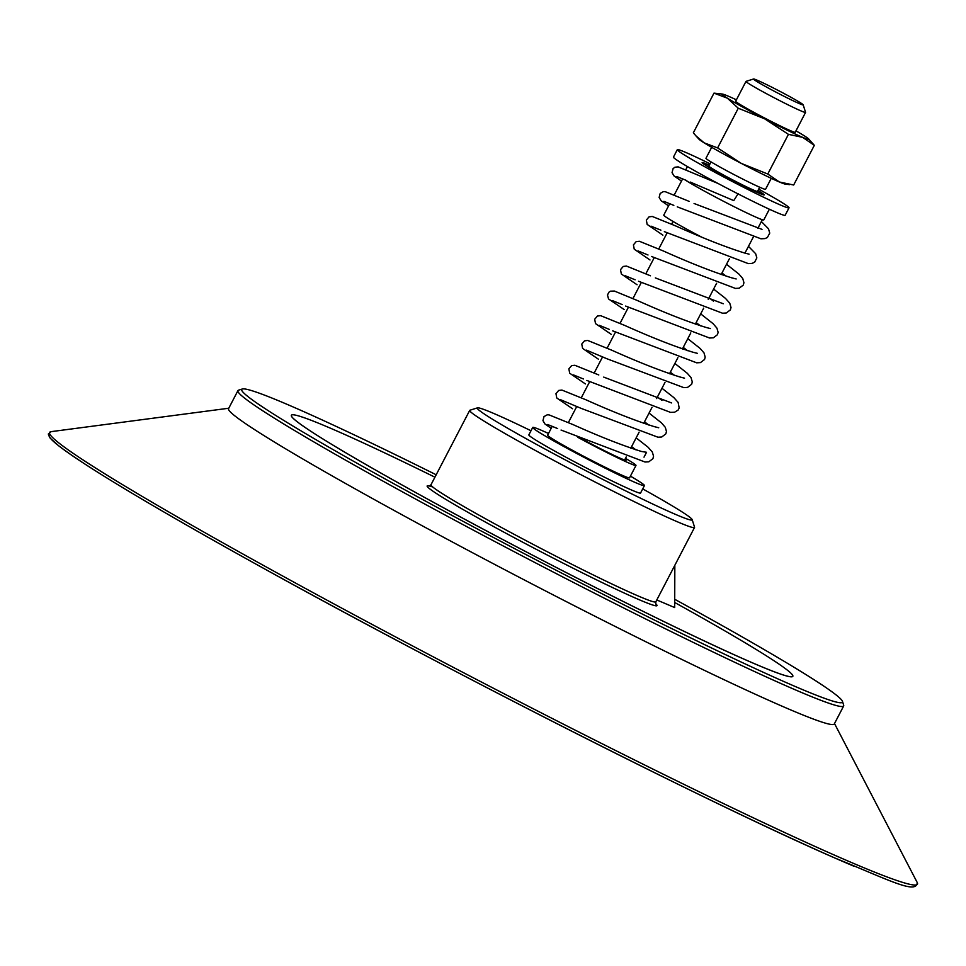 <?xml version="1.0" encoding="UTF-8"?>
<svg xmlns="http://www.w3.org/2000/svg" width="966" height="966" viewBox="0 0 966 966"><rect width="100%" height="100%" fill="white"/><g stroke="black" fill="none" stroke-linecap="round" stroke-linejoin="round"><path stroke-width="1.45" d="M656.783 599.958L674.691 607.566L674.836 565.303M736.394 99.824A48.976 2.198 27.5 0 0 728.219 96.141A48.976 2.198 27.5 0 0 722.447 94.064A48.976 2.198 27.5 0 0 727.41 98.206A48.976 2.198 27.5 0 0 764.637 118.818A48.976 2.198 27.5 0 0 802.674 137.365A48.976 2.198 27.5 0 0 808.687 138.959A48.976 2.198 27.5 0 0 803.471 135.3A48.976 2.198 27.5 0 0 795.972 130.845M753.577 78.995L746.042 81.361A33.581 1.509 27.5 0 0 745.981 81.41L735.657 101.249A33.581 1.509 27.5 0 0 750.075 110.233A33.581 1.509 27.5 0 0 795.235 132.257L805.559 112.418A33.581 1.509 27.5 0 0 805.559 112.346L803.181 104.811A27.99 1.256 -152.5 0 1 777.775 93.074A27.99 1.256 -152.5 0 1 753.577 78.995A27.99 1.256 -152.5 0 1 791.166 97.385A27.99 1.256 -152.5 0 1 803.181 104.811M789.524 184.639L785.201 184.083A48.976 2.198 -152.5 0 1 779.429 182.006A48.976 2.198 -152.5 0 1 741.405 163.459A48.976 2.198 -152.5 0 1 704.178 142.847A48.976 2.198 -152.5 0 1 698.961 139.189L695.87 135.795L704.178 142.847L717.605 147.919L741.405 163.459L767.777 174.025L779.429 182.006L793.666 185.013L814.326 145.335L802.674 137.365L788.437 134.346L764.637 118.818L738.265 108.24L727.41 98.206L713.983 93.134L722.447 94.064M808.687 138.959L814.326 145.335M738.265 108.24L717.605 147.919M788.437 134.346L767.777 174.025M713.983 93.134L693.334 132.813L695.87 135.795M771.254 178.324L765.543 189.3A33.581 1.509 -152.5 0 1 720.382 167.263A33.581 1.509 -152.5 0 1 705.965 158.279L711.676 147.303M625.026 459.224A34.981 1.57 -152.5 0 1 626.065 460.263A34.981 1.57 -152.5 0 1 583.367 439.699M625.485 458.355A46.175 2.077 -152.5 0 1 635.99 465.431A46.175 2.077 -152.5 0 1 577.934 437.369M635.99 465.431L629.542 477.832A46.175 2.077 -152.5 0 1 567.44 447.536A46.175 2.077 -152.5 0 1 547.613 435.195L552.238 426.32M630.424 476.129A62.971 2.826 -152.5 0 1 644.431 485.584A62.971 2.826 -152.5 0 1 559.749 444.275A62.971 2.826 -152.5 0 1 532.725 427.431A62.971 2.826 -152.5 0 1 548.507 433.48M644.431 485.584L640.567 493.034A62.971 2.826 -152.5 0 1 555.873 451.714A62.971 2.826 -152.5 0 1 528.849 434.881L532.725 427.431M642.704 488.905A121.136 5.446 -152.5 0 1 692.163 519.611A121.136 5.446 -152.5 0 1 676.78 514.926A121.136 5.446 -152.5 0 1 552.395 453.03A121.136 5.446 -152.5 0 1 477.47 407.857A121.136 5.446 -152.5 0 1 492.636 412.977A121.136 5.446 -152.5 0 1 530.998 430.751M745.981 81.41A33.581 1.509 27.5 0 0 760.399 90.381A33.581 1.509 27.5 0 0 805.559 112.418M759.674 187.235L757.501 191.413A27.422 1.232 -152.5 0 1 720.612 173.421A27.422 1.232 -152.5 0 1 708.839 166.092L711.024 161.902M757.899 190.64A33.581 1.509 -152.5 0 1 762.959 194.263A33.581 1.509 -152.5 0 1 717.798 172.226A33.581 1.509 -152.5 0 1 703.381 163.242A33.581 1.509 -152.5 0 1 709.249 165.319M434.929 477.192A282.676 12.703 27.5 0 0 291.37 415.271A282.676 12.703 27.5 0 0 472.12 523.21A282.676 12.703 27.5 0 0 756.946 664.741A282.676 12.703 27.5 0 0 792.832 676.321A282.676 12.703 27.5 0 0 674.715 602.494M242.321 388.996L238.554 390.179A341.445 15.347 27.5 0 0 237.926 390.638A341.445 15.347 27.5 0 0 456.266 521.024A341.445 15.347 27.5 0 0 800.307 691.97A341.445 15.347 27.5 0 0 843.668 705.965A341.445 15.347 27.5 0 0 843.68 705.192L842.485 701.425A338.643 15.227 -152.5 0 1 799.474 688.311A338.643 15.227 -152.5 0 1 451.786 515.289A338.643 15.227 -152.5 0 1 242.321 388.996A338.643 15.227 -152.5 0 1 436.185 474.777M674.727 599.282A338.643 15.227 -152.5 0 1 842.485 701.425M291.358 415.295L291.37 415.271A282.676 12.703 27.5 0 0 291.358 415.295A282.676 12.703 27.5 0 0 472.108 523.234A282.676 12.703 27.5 0 0 756.933 664.765A282.676 12.703 27.5 0 0 792.82 676.345A282.676 12.703 27.5 0 0 792.832 676.333L792.82 676.345M843.668 705.965L834.274 723.993A341.445 15.347 -152.5 0 1 790.925 709.998A341.445 15.347 -152.5 0 1 446.884 539.052A341.445 15.347 -152.5 0 1 228.544 408.666L237.926 390.638M692.163 519.611L694.542 527.146A126.739 5.699 -152.5 0 1 694.542 527.436A126.739 5.699 -152.5 0 1 678.446 522.244A126.739 5.699 -152.5 0 1 550.753 458.79A126.739 5.699 -152.5 0 1 469.705 410.393A126.739 5.699 -152.5 0 1 469.935 410.224L477.47 407.857M738.181 193.623L733.774 200.614L690.159 182.043M758.672 189.155A62.971 2.826 -152.5 0 1 789.029 207.835A62.971 2.826 -152.5 0 1 708.839 168.99A62.971 2.826 -152.5 0 1 677.311 149.67A62.971 2.826 -152.5 0 1 710.022 163.822M757.948 190.556A34.981 1.57 -152.5 0 1 764.203 194.903A34.981 1.57 -152.5 0 1 719.658 173.325A34.981 1.57 -152.5 0 1 702.137 162.602A34.981 1.57 -152.5 0 1 709.298 165.222M701.183 236.863A44.774 2.017 -152.5 0 1 686.174 228.857A44.774 2.017 -152.5 0 1 663.763 215.116L669.728 203.645M769.371 209.224L763.804 219.91A46.175 2.077 -152.5 0 1 704.999 191.437A46.175 2.077 -152.5 0 1 685.015 179.845M789.029 207.835L785.153 215.273A62.971 2.826 -152.5 0 1 704.963 176.428A62.971 2.826 -152.5 0 1 673.447 157.12L677.311 149.67M694.542 527.436L655.817 601.83A126.739 5.699 -152.5 0 1 540.767 548.362A126.739 5.699 -152.5 0 1 430.969 484.787L429.145 486.079M432.72 486.985A129.541 5.82 27.5 0 0 533.111 547.674A129.541 5.82 27.5 0 0 655.648 603.738M834.503 723.558L917.205 882.489A489.194 21.989 -152.5 0 1 917.229 882.526A489.194 21.989 -152.5 0 1 855.333 864.159A489.194 21.989 -152.5 0 1 259.576 563.275A489.194 21.989 -152.5 0 1 51.101 431.657A489.194 21.989 -152.5 0 1 51.15 431.645L228.773 408.232M853.533 866.067A488.385 21.952 -152.5 0 1 258.779 565.678A488.385 21.952 -152.5 0 1 50.003 434.422M673.073 221.468L671.66 224.172M667.132 232.878L658.752 248.986M654.223 257.68L645.843 273.776M641.303 282.483L632.923 298.579M628.395 307.285L620.027 323.369M615.487 332.087L607.107 348.183M602.579 356.889L594.199 372.973M589.671 381.679L581.29 397.787M576.762 406.481L568.382 422.577M729.511 258.514L721.155 274.561M716.615 283.279L708.247 299.363M703.695 308.118L695.339 324.165M690.787 332.92L682.431 348.968M677.89 357.686L669.51 373.77M664.982 382.476L656.602 398.572M652.05 407.314L643.694 423.362M639.142 432.116L630.774 448.2M626.234 456.918L624.616 460.009M655.817 601.83L655.805 604.064M469.705 410.393L430.969 484.787M917.229 882.526C916.686 894.866 888.527 879.785 835.192 858.146C711.809 804.449 443.962 668.544 258.743 565.665C153.377 507.198 86.602 467.182 58.443 445.616L50.16 438.129L48.3 434.036L51.101 431.657M681.489 181.065L674.051 175.957L672.046 172.636L673.097 168.615L674.884 167.239L678.108 166.864L717.931 183.419M677.251 206.845L760.906 238.783L765.024 238.602L767.39 237.491L769.745 233.108L768.489 228.773L761.377 221.54M668.581 205.855L661.142 200.759L659.138 197.438L660.189 193.405L663.364 191.642L665.2 191.666L689.181 201.387M664.342 231.647L748.324 263.621L752.103 263.392L754.639 262.172L756.837 257.91L755.666 253.72L748.469 246.342M662.893 235.149L647.16 224.414L646.326 220.067L649.067 216.843L652.292 216.469L676.272 226.177C703.188 238.264 725.985 247.211 744.641 253.032L749.085 254.155M651.422 256.449L735.404 288.411L739.195 288.194L743.289 285.079L743.929 282.712L742.757 278.522L738.918 274.078L726.517 264.273M649.997 259.963L634.251 249.204L633.418 244.869L636.159 241.645L639.383 241.271L663.364 250.979C690.279 263.066 713.077 272.014 731.733 277.834L736.177 278.957M638.514 281.251L722.496 313.213L726.287 312.996L730.381 309.881L731.02 307.502L729.753 303.179L725.478 298.385L713.608 289.076M637.065 284.753L621.343 274.006L620.498 269.659L623.251 266.447L626.475 266.073L650.456 275.781M625.606 306.053L709.587 338.015L713.379 337.798L717.472 334.683L718.112 332.304L716.929 328.126L713.089 323.67L700.688 313.878M624.229 309.591L608.544 298.953L607.481 294.992L608.918 292.215L610.476 291.177L614.388 291.044L637.536 300.583C665.2 312.996 688.251 322.016 706.689 327.619L710.36 328.561M612.698 330.855L696.679 362.818L700.471 362.6L704.564 359.485L705.192 357.106L704.021 352.928L700.181 348.472L687.78 338.68M611.261 334.357L595.527 323.61L594.682 319.263L597.423 316.039L600.647 315.665L624.628 325.385C651.555 337.46 674.34 346.42 692.996 352.228L697.452 353.363M586.434 350.139L607.216 358.869L683.759 387.62L687.563 387.402L691.644 384.287L692.284 381.908L691.028 377.573L687.273 373.274L674.872 363.47M598.352 359.159L582.607 348.412L581.774 344.065L584.515 340.841L587.739 340.467L611.72 350.187C638.647 362.262 661.432 371.21 680.088 377.03L684.544 378.165M586.869 380.447L670.537 412.385L674.642 412.192L678.096 410.067L679.17 407.99L678.12 402.375L673.833 397.581L661.964 388.272M585.42 383.949L569.698 373.214L568.865 368.867L571.606 365.643L574.83 365.269L598.811 374.977M560.618 399.743L581.387 408.461L657.955 437.212L661.734 436.994L665.828 433.879L666.468 431.512L665.296 427.322L661.456 422.866L649.055 413.074M572.524 408.751L556.79 398.004L555.957 393.669L558.698 390.445L561.922 390.071L585.903 399.779C612.818 411.866 635.616 420.814 654.272 426.634L658.715 427.757M561.053 430.051L645.034 462.014L648.826 461.796L652.919 458.681L653.559 456.218L652.292 451.979L648.017 447.173L636.147 437.876M551.2 428.312L544.945 423.965L542.952 420.633L544.003 416.612L547.167 414.837L549.014 414.873L572.995 424.581C599.91 436.668 622.696 445.616 641.364 451.436L646.544 452.293L644.008 457.16M682.636 178.855L674.244 194.963M762.331 219.717L757.851 228.314M753.238 237.189L744.943 253.104M687.442 166.575L685.86 169.618M686.754 180.582L676.804 176.536M762.005 229.365L694.071 203.5M673.833 205.384L663.896 201.339M660.889 230.162L650.987 226.141M721.964 273.028L726.347 276.288M648.017 254.988L638.079 250.943M709.044 297.818L713.439 301.09M723.268 303.759L655.346 277.906M635.121 279.79L625.159 275.733M696.136 322.62L700.531 325.892M622.164 304.568L612.251 300.535M683.228 347.422L687.611 350.682M609.28 329.382L599.343 325.337M670.319 372.224L674.703 375.484M657.411 397.026L661.939 400.395M671.624 402.955L603.714 377.102M583.464 378.986L573.526 374.941M644.503 421.828L648.886 425.088M631.583 446.618L635.978 449.89M557.648 428.578L547.698 424.533"/></g></svg>
